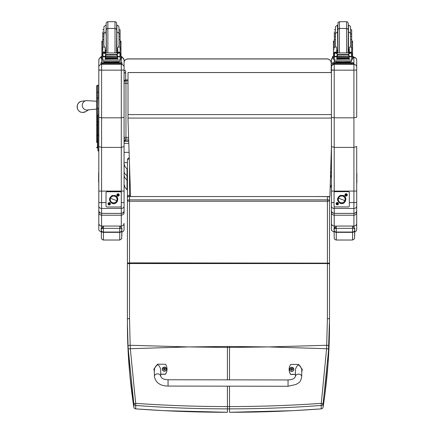 <?xml version="1.0" encoding="UTF-8"?>
<svg xmlns="http://www.w3.org/2000/svg" width="434" height="434" viewBox="0 0 434 434"><rect width="100%" height="100%" fill="white"/><g stroke="black" fill="none" stroke-linecap="round" stroke-linejoin="round"><path stroke-width="0.65" d="M189.273 346.929L227.416 346.462L227.416 347.433L188.264 346.929L130.336 348.714L135.679 403.365L133.824 403.691L128.236 348.985A82.335 11.398 -93.7 0 1 128.063 345.621L127.417 323.965C127.406 351.29 129.538 379.001 133.824 407.103A2.105 0.347 171.3 0 0 133.824 407.108A2.105 0.347 171.3 0 0 133.824 407.114A2.105 2.105 0 0 0 135.744 408.888L135.717 408.871C166.119 411.144 196.689 412.284 227.416 412.284L227.416 408.871C196.667 408.871 166.103 407.732 135.717 405.459L135.679 403.365C166.059 405.481 196.64 406.549 227.416 406.582L227.416 408.871L229.521 408.871C260.27 408.871 290.84 407.732 321.225 405.459L321.263 403.365L323.118 403.691L328.706 348.985A82.335 11.403 -86.3 0 0 328.874 345.621L329.52 319.05L329.52 197.372A2.105 2.105 0 0 0 329.346 196.542M135.771 408.877L163.83 410.662L227.416 412.284M127.422 203.584A2.105 1.009 180 0 0 127.422 203.606A2.105 0.857 -0 0 1 127.422 203.589L127.417 159.94A2.105 1.009 -0 0 1 129.316 158.936M140.052 196.542L129.527 196.607A2.105 0.759 180 0 0 127.422 197.372L127.422 203.606M127.422 263.796L129.527 263.557L129.527 318.578L127.422 318.816L127.422 200.611A2.105 0.759 -0 0 1 129.527 199.846L129.527 201.219A2.105 0.613 180 0 1 127.422 200.611L127.422 205.716M128.063 345.621L130.167 345.28L130.336 348.714L128.236 348.985M267.669 346.929L229.521 346.462L229.521 347.433L268.679 346.929L326.607 348.714L321.263 403.365C290.883 405.481 260.302 406.549 229.521 406.582L227.416 406.582L227.416 386.168M329.514 324.193L329.514 323.965C329.531 351.29 327.399 379.001 323.118 407.103A2.105 2.089 180 0 1 321.22 408.871C290.818 411.144 260.254 412.284 229.521 412.284L292.836 410.678L321.193 408.888L321.225 405.459A2.105 2.089 0 0 0 323.118 403.691L323.118 407.103A2.105 0.347 8.7 0 1 323.113 407.108A2.105 0.347 8.7 0 1 323.113 407.114L324.789 395.363L328.055 363.584L329.52 318.816L327.415 318.578L326.607 348.714L328.706 348.985M321.165 408.877L321.193 408.888A2.105 2.105 0 0 0 323.113 407.108M316.885 196.542L327.415 196.607A2.105 0.759 -0 0 1 329.52 197.372L329.52 200.611A2.105 0.759 180 0 0 327.415 199.846L327.415 201.219A2.105 0.613 0 0 0 329.52 200.611L329.52 263.134L129.527 262.874L129.527 263.557L327.415 263.557L327.415 318.578M128.654 139.173L125.952 139.146A2.105 2.083 0 0 1 124.075 138.007A2.105 2.105 0 0 0 125.952 139.173L125.952 83.279A2.105 0.32 180 0 1 124.075 83.106M124.075 137.209A2.105 0.32 0 0 0 125.952 137.383L128.594 137.383M124.075 82.021A2.105 2.083 0 0 1 125.952 80.881L125.952 79.927A2.105 2.083 180 0 0 124.075 81.066M128.014 83.279L125.952 83.279L125.952 80.881L128.014 80.881M128.014 79.927L125.952 79.899A2.105 2.105 0 0 0 124.075 81.055M127.65 180.766L127.016 180.148L127.01 189.37L127.016 168.761M127.65 176.35L127.016 175.835L127.016 180.148M127.417 169.857L127.016 169.146L127.016 175.835M129.278 157.851A2.105 2.105 0 0 0 127.417 159.94L127.417 168.924L127.016 168.663L127.016 169.146M331.234 152.345L331.43 162.614L330.827 165.777M127.016 168.837C125.063 167.258 124.081 165.18 124.07 162.614L127.417 162.614M128.708 140.849L124.422 140.849L124.536 140.551M331.424 178.965L331.43 171.202L330.583 173.779M331.435 184.054L331.43 174.577L330.458 177.88M124.07 171.202C124.14 173.068 125.122 174.517 127.016 175.558M124.075 142.954L124.422 140.849M124.07 174.587C124.14 176.822 125.122 178.564 127.016 179.817M128.724 141.267L124.422 141.267M331.424 146.231L331.424 152.345M124.075 152.345L129.093 152.345M331.435 72.527L128.014 72.527L128.014 120.077L130.58 196.542L329.894 196.542L331.435 145.786M331.435 72.559L128.014 72.559M97.536 141.685L96.695 142.526L96.695 86.04L96.695 140.556M96.717 147.424L96.695 147.24A0.759 0.759 -0 0 0 97.449 147.999L96.695 147.24A0.759 0.759 -0 0 0 97.449 147.994L97.883 147.999L97.449 147.994L97.449 124.987L97.883 124.987M98.589 114.527L98.589 108.202L96.695 108.207L96.695 140.529A0.759 0.401 0 0 0 97.449 140.931L97.883 140.931M97.449 85.281A0.759 0.759 -0 0 0 96.695 86.04L97.449 85.281L98.589 85.281L98.589 92.312L97.449 92.312L97.449 85.281L98.589 85.281M96.695 98.431A0.759 0.401 -0 0 1 97.449 98.03L98.589 98.03L98.589 92.312M98.589 98.03L98.811 108.196M96.576 101.225L86.35 100.617A4.736 4.731 70.5 0 0 82.748 107.399A4.736 4.731 70.5 0 0 88.455 109.813M124.064 61.85A4.21 4.21 -0.2 0 1 128.057 58.975L128.057 58.894A4.21 4.21 0 0 0 124.064 61.764A4.21 4.21 -0.2 0 1 128.057 58.894L326.997 58.888A4.21 4.21 -0.2 0 1 331.207 63.087L331.207 63.087A4.21 4.21 0 0 0 326.997 58.888L326.997 58.975A4.21 4.21 -0.2 0 1 331.207 63.185L331.207 72.527M128.057 58.975L326.997 58.975M124.07 73.411L124.856 72.668L125.648 73.411L125.648 79.921L125.643 71.051M121.862 230.047L121.862 229.255C122.274 228.398 121.574 227.535 119.757 226.662L119.757 228.349C121.574 228.696 122.274 229 121.862 229.255L121.862 230.047A2.105 1.996 180 0 1 119.757 232.044L119.757 232.342A2.105 2.067 0 0 0 121.862 230.27L121.683 238.754L119.751 240.024L103.433 240.024L103.438 232.044A2.105 1.996 180 0 1 101.334 230.047L101.334 229.255C100.921 229 101.621 228.696 103.438 228.349L119.757 228.349L119.757 232.044L103.438 232.044L103.438 226.651C101.621 227.535 100.921 228.398 101.334 229.255L101.334 230.047M121.856 236.058L121.862 230.275L121.856 236.058M103.438 227.476L103.438 228.474M354.692 230.047L354.692 229.255C355.11 228.398 354.404 227.535 352.587 226.662L352.587 228.349C354.404 228.696 355.11 229 354.692 229.255L354.692 230.047A2.105 1.996 180 0 1 352.587 232.044L352.587 232.342A2.105 2.067 0 0 0 354.692 230.27L354.518 238.754L352.582 240.024L336.269 240.024L336.274 232.044A2.105 1.996 180 0 1 334.169 230.047L334.169 229.255C333.751 229 334.457 228.696 336.274 228.349L352.587 228.349L352.587 232.044L336.274 232.044L336.274 226.651C334.457 227.535 333.751 228.398 334.169 229.255L334.169 230.047M336.274 227.476L336.274 226.662C334.109 228.642 333.41 229.505 334.169 229.25L334.164 234.344M354.692 236.058L354.692 230.275L354.692 236.058M336.269 232.266L336.274 228.474M99.825 212.752L98.811 212.66C98.784 214.033 99.706 214.884 101.589 215.221L101.589 212.779M124.07 229.45L124.07 223.32C123.902 224.986 122.974 225.902 121.292 226.065L101.589 226.065L101.589 215.221L121.298 215.221C123.18 214.884 124.102 214.033 124.075 212.66L123.061 212.752M124.075 212.66L124.075 210.604C124.341 211.803 123.413 212.736 121.298 213.398L101.589 213.387C99.717 213.029 98.789 212.085 98.811 210.555L98.811 208.065M98.811 208.049L98.811 223.32C98.979 224.986 99.901 225.902 101.589 226.065L101.589 227.969M98.811 185.833A2.778 2.778 0.1 0 0 98.8 186.094L98.811 182.54A1.009 1.009 -179.9 0 1 98.632 181.998L98.632 181.792A1.009 1.009 0.1 0 0 98.806 182.356A1.009 1.009 -179.9 0 1 98.632 181.792L98.632 181.591A1.009 1.009 0.1 0 0 98.806 182.15A1.009 1.009 0.1 0 0 98.811 182.166M98.811 223.32L98.8 186.094M98.811 182.573A1.009 1.009 -179.9 0 1 98.806 182.562L98.811 183.766M98.811 183.799L98.806 172.428A1.009 1.009 0.1 0 0 98.811 173.546M124.075 210.566L124.075 206.28C123.912 207.593 122.985 208.315 121.298 208.45L101.594 208.45L101.594 202.629L98.811 202.559L98.811 206.28C98.974 207.593 99.901 208.315 101.594 208.45L101.578 221.828M121.292 227.432L121.298 213.398C123.169 213.029 124.097 212.085 124.075 210.555L124.075 210.604M124.075 210.555L124.075 191.074L101.594 191.117L101.594 70.156L98.811 70.086L98.811 117.283L101.594 117.815L121.298 117.815L124.075 117.283L124.075 69.983L121.298 70.156L121.298 147.408L101.594 147.408L98.811 146.524L98.811 202.559M98.811 168.197L98.811 182.226M98.811 184.19L98.811 182.209M98.811 184.222L98.811 184.499A2.778 0.515 -0 0 1 98.811 184.499L98.811 206.28M106.015 202.629L101.594 202.629L101.594 191.117L98.811 191.074M98.811 69.907L101.594 70.156L101.594 64.422A2.778 2.778 179.9 0 0 98.811 67.199L98.811 70.086M98.811 151.461L98.8 172.439L98.8 151.444M101.594 70.156L121.298 70.156L121.298 64.422A2.778 2.778 -0.1 0 1 124.075 67.194L124.059 60.06A2.778 2.778 -0.1 0 1 124.059 60.06L124.075 67.194A2.778 2.778 -0.1 0 1 124.075 67.199L124.075 146.524L121.298 147.408L121.298 213.387L101.589 213.398C97.791 212.405 99.017 209.421 98.811 210.555L98.811 210.62M119.014 34.015L120.099 34.015L120.109 39.57L119.014 39.57M102.782 45.391L102.739 43.612M102.777 39.57L102.766 34.015L103.862 34.015L103.862 29.691L103.872 39.57L102.777 39.57L102.782 52.205L103.835 53.225M102.739 41.078L101.882 41.078L101.892 53.051M117.75 50.903L116.708 50.919M106.178 50.924L105.136 50.903M120.153 41.078L120.977 41.078L120.977 47.87M117.75 50.87L116.708 50.892M106.178 50.892L105.136 50.87M101.882 41.078L101.882 42.369M105.136 56.615L102.782 56.995L102.782 56.382L102.777 59.295L101.892 59.295L101.892 47.876L102.777 47.876L102.766 43.612M120.099 34.015L120.093 29.691L119.003 29.691L119.003 33.781L118.965 26.854L118.167 25.579L116.898 25.15L116.909 50.263L117.75 50.089L117.75 47.659L117.75 52.834L117.75 51.261L116.713 52.834M102.722 31.807L102.766 34.015M120.994 56.545L121.954 56.588L121.959 57.266L121.959 58.113L120.994 58.156M121.959 58.113L121.959 57.266L120.994 57.315M101.892 57.315L100.905 57.266L100.905 56.588L101.892 56.545M101.892 58.156L100.905 58.113L100.905 57.266M100.905 57.429L100.905 56.588L100.905 57.429M107.854 31.611L107.854 21.7L115.01 21.7L115.01 28.454L107.865 28.454L106.878 28.78L106.259 29.631L106.178 31.91L106.167 24.857L105.967 34.568M120.093 31.807L120.109 36.857M105.136 51.331L106.173 52.834M101.892 56.87L101.892 47.876M102.777 59.789L102.777 61.541L120.109 61.541L120.109 56.995L119.6 56.431M117.75 59.122L117.549 56.615M105.337 56.615L105.337 59.122L105.136 56.8M102.782 56.995L102.777 60.093L120.109 60.093M117.505 58.21L117.505 57.825L105.381 57.825L105.381 58.21L117.505 58.031M117.505 58.964L117.505 58.623L105.381 58.623L117.505 58.606L117.505 58.243L105.381 58.243L105.381 58.964L117.505 58.791M120.109 39.57L120.109 52.205L119.057 53.225M119.746 56.366L118.943 56.615L117.332 55.932L116.583 54.999L117.332 53.588L119.496 52.932L103.449 52.905M103.146 56.366L118.943 56.615M116.583 54.999L106.308 54.999L105.56 55.932L103.943 56.615M102.603 52.926L105.56 53.588L106.308 54.999M102.766 45.082L102.777 52.905L102.782 52.205L105.136 52.205L105.136 47.659L104.431 47.029L102.782 47.029M120.109 47.87L120.994 47.87L120.994 59.295L120.109 59.295M105.337 59.122L105.337 57.738M102.603 56.236L102.929 56.284L102.929 53.1L102.603 53.089L102.603 56.236M119.963 56.284L120.289 56.236L120.289 53.089L119.496 52.932L120.289 52.905L119.963 53.1L119.963 56.284M117.804 62.263L117.804 62.897L111.446 62.99L105.088 62.897L105.088 62.263M111.446 62.99L111.446 62.36L104.1 62.17L104.1 61.655M118.786 61.655L118.786 62.17L111.446 62.36M117.505 56.615L105.381 56.615M105.381 58.243L105.381 58.964M105.381 57.825L105.381 58.21M102.603 53.225L102.603 52.905M102.603 56.366L102.603 56.04M105.136 52.205L105.136 52.834M102.891 56.8L103.287 56.431M117.804 62.708L121.97 62.762L121.97 63.445L100.916 63.445L100.916 62.762L100.916 63.608L100.916 62.762L105.088 62.708M117.804 62.746L120.256 62.773L117.804 62.827M105.088 62.827L102.625 62.8L105.088 62.746M117.364 63.44L120.261 63.413L117.364 63.44M102.63 63.44L105.522 63.413L102.63 63.44M121.97 64.286L121.97 63.445L121.97 64.286L119.865 64.34L100.916 64.286L100.916 63.445M106.184 31.91L106.184 50.561L106.184 31.91M120.109 47.029L118.46 47.029L117.75 47.659M118.46 47.029L119.014 45.027L119.014 35.469L119.014 36.445L120.109 36.445M102.777 36.445L103.872 36.445L103.872 45.027L104.431 47.029M120.109 38.561L120.109 43.612M350.585 34.015L351.665 34.015L351.681 39.57L350.585 39.57M334.348 45.391L334.305 43.612M334.348 36.445L335.444 36.445L335.444 39.57L334.348 39.57L334.337 34.015L335.433 34.015L335.428 29.691L335.433 36.445M334.305 41.078L333.453 41.078L333.464 53.051M349.321 50.903L348.28 50.919M337.75 50.924L336.708 50.903M351.719 41.078L352.549 41.078L352.549 47.87M349.321 50.87L348.28 50.892M337.75 50.892L336.708 50.87M333.453 41.078L333.453 42.369M336.708 56.615L334.348 56.995L334.348 56.382L334.348 59.295L333.464 59.295L333.464 47.87L334.348 47.87L334.337 43.612M351.665 34.015L351.665 29.691L350.569 29.691L350.569 33.781L350.531 26.854L349.739 25.579L348.464 25.15L348.48 50.263L349.321 50.089L349.321 47.659L349.321 52.834L349.321 51.261L348.285 52.834M334.294 31.807L334.337 34.015M352.565 56.545L353.526 56.588L353.526 58.113L352.565 58.156M353.526 58.113L353.526 57.266L352.565 57.315M333.464 57.315L332.477 57.266L332.477 56.588L333.464 56.539M333.464 58.156L332.477 58.113L332.477 57.266M332.477 57.429L332.477 56.588L332.477 57.429M339.421 31.611L339.421 21.7L337.972 22.525L337.739 31.91L337.538 25.15L337.538 34.568M351.665 31.807L351.681 36.857M336.708 51.331L337.744 52.834M333.464 56.87L333.464 47.87M334.348 59.789L334.348 61.536L351.676 61.536L351.681 56.995L351.171 56.431M349.321 59.122L349.12 56.615M336.909 56.615L336.909 59.122L336.708 56.8M334.348 56.995L334.348 60.093L351.681 60.093M349.077 58.21L349.077 57.825L336.952 57.825L336.952 58.21L349.077 58.031M349.077 58.964L349.077 58.623L336.952 58.623L349.077 58.606L349.077 58.243L336.952 58.243L336.952 58.964L349.077 58.791M351.681 39.57L351.681 52.205L350.629 53.225M351.312 56.366L350.515 56.615L348.903 55.932L348.155 54.999L348.903 53.588L351.068 52.932L335.021 52.905M334.717 56.366L350.515 56.615M348.155 54.999L337.874 54.999L337.126 55.932L335.515 56.615M334.175 52.926L337.126 53.588L337.874 54.999M334.337 45.082L334.348 39.57M351.681 47.87L352.565 47.87L352.56 59.295L351.681 59.295M336.909 59.122L336.909 57.738M334.175 56.236L334.495 56.279L334.495 53.1L334.175 53.089L334.175 56.236M351.057 52.926L351.855 52.905L351.535 53.1L351.535 56.279L351.855 56.236L351.855 53.089L351.068 52.932M349.37 62.263L349.37 62.897L343.012 62.99L336.654 62.897L336.654 62.263M343.012 62.99L343.012 62.36L335.672 62.17L335.672 61.655M350.357 61.655L350.357 62.17L343.012 62.36M349.077 56.615L336.952 56.615M336.952 58.243L336.952 58.964M336.952 57.825L336.952 58.21M334.175 53.225L334.175 52.905M334.175 56.366L334.175 56.04M336.708 52.834L336.708 47.659L335.997 47.029L334.348 47.029M336.708 52.205L334.348 52.205L335.401 53.225M334.457 56.8L334.858 56.431M349.37 62.708L353.536 62.762L353.542 63.445L332.487 63.445L332.487 62.762L332.487 63.608L332.487 62.762L336.654 62.708M349.37 62.746L351.828 62.773L349.37 62.827M336.654 62.827L334.196 62.8L336.654 62.746M348.936 63.44L351.828 63.413L348.936 63.44M334.196 63.44L337.093 63.413L334.196 63.44M353.542 64.286L353.542 63.445L353.542 64.286L351.437 64.34L332.487 64.286L332.487 63.445M346.592 52.834L346.592 28.454L339.437 28.454L338.444 28.774L337.831 29.631L337.95 52.834M351.681 47.029L350.026 47.029L349.321 47.659M350.026 47.029L350.585 45.027L350.585 35.469L350.585 36.445L351.681 36.445M337.549 31.91L337.75 50.263L337.75 31.91L335.58 33.266L335.449 33.863L335.444 45.027L335.997 47.029M351.681 38.561L351.681 43.612M356.699 210.566L356.699 206.28C356.536 207.593 355.609 208.315 353.916 208.45L334.213 208.45L334.213 206.4M332.444 212.752L331.435 212.66C331.402 214.033 332.33 214.884 334.213 215.221L353.916 215.221C355.799 214.884 356.726 214.033 356.694 212.66L356.699 191.074L334.213 191.117L334.213 70.156L331.435 70.086L331.435 117.283L334.213 117.815L353.922 117.815L356.699 117.283L356.699 69.977L353.922 70.156L353.922 147.408L334.213 147.408L331.435 146.524L331.435 206.28C331.598 207.593 332.525 208.315 334.213 208.45L334.213 213.387C332.341 213.029 331.413 212.085 331.435 210.555L331.43 171.267M331.435 69.907L334.213 70.156L334.213 64.422A2.778 2.778 179.9 0 0 331.435 67.199L331.435 70.086M331.435 168.197L331.435 182.226M331.435 184.19L331.435 182.209M331.435 184.222L331.435 184.499A2.778 0.515 -0 0 1 331.435 184.499L331.435 208.065M331.435 207.767L331.435 183.766M331.435 209.991L331.435 207.832M334.213 192.159L334.213 191.117L331.435 191.074M356.699 210.555C356.721 212.085 355.793 213.029 353.916 213.387L334.213 213.387L334.202 221.828M349.332 202.629L356.699 202.559L356.699 146.524L353.922 147.408L353.916 226.065L334.213 226.065L334.213 212.779M334.213 70.156L353.922 70.156L353.922 64.422A2.778 2.778 -0.1 0 1 356.699 67.194L356.683 60.06A2.778 2.778 -0.1 0 1 356.683 60.06L356.699 67.194A2.778 2.778 -0.1 0 1 356.699 67.199L356.699 117.283M356.688 229.45L356.694 212.66L355.685 212.752M356.694 212.66L356.694 223.32C356.526 224.986 355.598 225.902 353.916 226.065L353.916 227.199M331.435 208.049L331.43 223.32C331.598 224.986 332.525 225.902 334.213 226.065L334.207 228.702M331.435 174.848L331.435 183.799M331.43 223.32L331.424 186.088A2.778 2.778 0.1 0 0 331.424 186.094M342.909 196.201L342.909 196.19A3.418 3.418 -0.1 0 1 345.117 199.39A3.418 3.418 -0.1 0 1 340.473 202.586A3.418 3.418 -0.1 0 1 338.281 199.401A3.418 3.418 -0.1 0 1 342.92 196.206L342.92 196.195A3.418 3.418 179.9 0 0 338.281 199.396A3.418 3.418 -0.1 0 1 341.694 195.967A3.418 3.418 -0.1 0 1 345.117 199.385A3.418 3.418 179.9 0 0 342.92 196.195L342.909 196.201M342.969 196.07A3.553 3.553 -0.1 0 1 345.019 200.654A3.553 3.553 -0.1 0 1 340.424 202.705L340.191 203.302L340.424 202.705A3.553 3.553 -0.1 0 1 338.379 198.116A3.553 3.553 -0.1 0 1 342.969 196.07A3.553 3.553 179.9 0 0 338.189 199.944A3.553 3.553 179.9 0 0 343.934 202.146A3.553 3.553 179.9 0 0 342.969 196.07L343.207 195.436L342.969 196.07M342.969 196.032L343.207 195.436C348.372 197.139 345.171 205.488 340.191 203.302C336.643 200.66 336.654 198.034 340.229 195.425L343.207 195.436M344.889 200.617L338.504 198.175A3.418 3.418 179.9 0 0 340.473 202.586A3.418 3.418 179.9 0 0 344.889 200.617A3.418 3.418 179.9 0 0 342.92 196.206A3.418 3.418 179.9 0 0 338.504 198.175L344.889 200.617M114.918 196.152A3.553 3.553 -0.1 0 1 116.963 200.741A3.553 3.553 -0.1 0 1 112.373 202.786L112.14 203.383L112.373 202.786A3.553 3.553 -0.1 0 1 110.328 198.197A3.553 3.553 -0.1 0 1 114.918 196.152A3.553 3.553 179.9 0 0 110.138 200.031A3.553 3.553 179.9 0 0 115.883 202.228A3.553 3.553 179.9 0 0 114.918 196.152L115.151 195.522L114.918 196.152M114.918 196.119L115.151 195.522C120.321 197.22 117.12 205.57 112.14 203.383C108.587 200.741 108.603 198.116 112.178 195.512L115.151 195.522M114.869 196.287A3.418 3.418 -0.1 0 1 117.066 199.472A3.418 3.418 -0.1 0 1 112.422 202.673A3.418 3.418 -0.1 0 1 110.231 199.488A3.418 3.418 -0.1 0 1 114.869 196.287L114.869 196.282A3.418 3.418 179.9 0 0 110.231 199.483A3.418 3.418 -0.1 0 1 113.637 196.054A3.418 3.418 -0.1 0 1 117.066 199.466L117.066 199.466A3.418 3.418 179.9 0 0 114.869 196.282M116.838 200.703L110.453 198.257A3.418 3.418 179.9 0 0 112.422 202.673A3.418 3.418 179.9 0 0 116.838 200.703A3.418 3.418 179.9 0 0 114.869 196.287A3.418 3.418 179.9 0 0 110.453 198.257L116.838 200.703M347.287 194.882A1.183 1.183 -0.1 0 1 345.513 195.908A1.183 1.183 -0.1 0 1 345.513 193.857A1.183 1.183 -0.1 0 1 347.287 194.882M338.477 203.692A1.183 1.183 -0.1 0 1 336.703 204.718A1.183 1.183 -0.1 0 1 336.703 202.667A1.183 1.183 -0.1 0 1 338.477 203.692M349.332 192.696L349.332 192.707A1.052 1.052 179.9 0 0 348.274 191.644L348.274 191.66A1.052 1.052 -0.1 0 1 349.332 192.707L349.332 205.862A1.052 1.052 -0.1 0 1 348.274 206.915L335.119 206.915A1.052 1.052 -0.1 0 1 334.066 205.862L334.066 205.852A1.052 1.052 179.9 0 0 334.066 205.857L334.066 192.707A1.052 1.052 -0.1 0 1 335.119 191.66L335.119 191.644A1.052 1.052 179.9 0 0 334.066 192.696L334.066 192.707M348.274 191.644L335.119 191.644M348.274 191.66L335.119 191.66M119.236 194.969A1.183 1.183 -0.1 0 1 117.462 195.989A1.183 1.183 -0.1 0 1 117.462 193.944A1.183 1.183 -0.1 0 1 119.236 194.969M110.426 203.774A1.183 1.183 -0.1 0 1 108.646 204.799A1.183 1.183 -0.1 0 1 108.646 202.749A1.183 1.183 -0.1 0 1 110.426 203.774M121.276 192.794L121.276 192.783A1.052 1.052 179.9 0 0 120.223 191.73L120.223 191.741A1.052 1.052 -0.1 0 1 121.276 192.794L121.276 205.949A1.052 1.052 -0.1 0 1 120.223 207.002L107.068 207.002A1.052 1.052 -0.1 0 1 106.015 205.949L106.015 205.933A1.052 1.052 179.9 0 0 106.015 205.944L106.015 192.794A1.052 1.052 -0.1 0 1 107.068 191.741L107.068 191.73A1.052 1.052 179.9 0 0 106.015 192.783L106.015 192.794M120.223 191.73L107.068 191.73M120.223 191.741L107.068 191.741M98.811 181.96A1.009 1.009 -179.9 0 1 98.632 181.385A1.009 1.009 0.1 0 0 98.806 181.949M98.806 181.743A1.009 1.009 -179.9 0 1 98.632 181.179A1.009 1.009 0.1 0 0 98.811 181.754M98.811 181.135A1.009 1.009 -179.9 0 1 98.632 180.566A1.009 1.009 0.1 0 0 98.806 181.13M98.806 182.15A1.009 1.009 -179.9 0 1 98.632 181.591L98.632 180.973A1.009 1.009 0.1 0 0 98.806 181.537A1.009 1.009 -179.9 0 1 98.632 180.973L98.632 180.772A1.009 1.009 0.1 0 0 98.806 181.331A1.009 1.009 -179.9 0 1 98.632 180.772L98.632 180.36A1.009 1.009 0.1 0 0 98.811 180.935A1.009 1.009 -179.9 0 1 98.632 180.36L98.632 180.153A1.009 1.009 0.1 0 0 98.806 180.718A1.009 1.009 -179.9 0 1 98.632 180.153L98.632 179.947A1.009 1.009 0.1 0 0 98.811 180.522A1.009 1.009 -179.9 0 1 98.632 179.947L98.632 179.747A1.009 1.009 0.1 0 0 98.806 180.305A1.009 1.009 -179.9 0 1 98.632 179.747L98.637 179.54A1.009 1.009 0.1 0 0 98.811 180.11A1.009 1.009 -179.9 0 1 98.637 179.54L98.637 179.334A1.009 1.009 0.1 0 0 98.806 179.898A1.009 1.009 -179.9 0 1 98.637 179.334L98.637 179.128A1.009 1.009 0.1 0 0 98.811 179.703A1.009 1.009 -179.9 0 1 98.637 179.128L98.637 178.927A1.009 1.009 0.1 0 0 98.806 179.486A1.009 1.009 -179.9 0 1 98.637 178.927L98.637 178.721A1.009 1.009 0.1 0 0 98.811 179.291A1.009 1.009 -179.9 0 1 98.637 178.721L98.637 178.515A1.009 1.009 0.1 0 0 98.806 179.079A1.009 1.009 -179.9 0 1 98.637 178.515L98.637 178.309A1.009 1.009 0.1 0 0 98.811 178.879M98.811 178.672A1.009 1.009 -179.9 0 1 98.637 178.108A1.009 1.009 0.1 0 0 98.806 178.667M98.806 178.461A1.009 1.009 -179.9 0 1 98.637 177.902A1.009 1.009 0.1 0 0 98.811 178.472M98.811 177.853A1.009 1.009 -179.9 0 1 98.637 177.284A1.009 1.009 0.1 0 0 98.806 177.848M98.806 178.873A1.009 1.009 -179.9 0 1 98.637 178.309L98.637 177.696A1.009 1.009 0.1 0 0 98.806 178.26A1.009 1.009 -179.9 0 1 98.637 177.696L98.637 177.49A1.009 1.009 0.1 0 0 98.806 178.054A1.009 1.009 -179.9 0 1 98.637 177.49L98.637 177.083A1.009 1.009 0.1 0 0 98.811 177.647A1.009 1.009 -179.9 0 1 98.637 177.083L98.637 176.877A1.009 1.009 0.1 0 0 98.811 177.441L98.811 177.441A1.009 1.009 -179.9 0 1 98.637 176.877L98.637 176.671A1.009 1.009 0.1 0 0 98.811 177.235A1.009 1.009 0.1 0 0 98.811 177.24A1.009 1.009 -179.9 0 1 98.637 176.671L98.637 176.464A1.009 1.009 0.1 0 0 98.811 177.029A1.009 1.009 -179.9 0 1 98.637 176.464L98.637 176.264A1.009 1.009 0.1 0 0 98.811 176.822A1.009 1.009 0.1 0 0 98.811 176.828A1.009 1.009 -179.9 0 1 98.637 176.264L98.637 176.058A1.009 1.009 0.1 0 0 98.811 176.622L98.811 176.622A1.009 1.009 -179.9 0 1 98.637 176.058L98.637 175.851A1.009 1.009 0.1 0 0 98.811 176.416L98.811 176.416A1.009 1.009 -179.9 0 1 98.637 175.851L98.637 175.645A1.009 1.009 0.1 0 0 98.811 176.209L98.811 176.209A1.009 1.009 -179.9 0 1 98.637 175.645L98.637 175.439A1.009 1.009 0.1 0 0 98.811 176.003A1.009 1.009 0.1 0 0 98.811 176.009A1.009 1.009 -179.9 0 1 98.637 175.439L98.637 175.238A1.009 1.009 0.1 0 0 98.811 175.797A1.009 1.009 -179.9 0 1 98.811 175.797A1.009 1.009 -179.9 0 1 98.637 175.238L98.637 175.032A1.009 1.009 0.1 0 0 98.811 175.596L98.811 175.596A1.009 1.009 -179.9 0 1 98.637 175.032L98.637 174.826A1.009 1.009 0.1 0 0 98.811 175.39L98.811 175.39A1.009 1.009 -179.9 0 1 98.637 174.826L98.637 174.62A1.009 1.009 0.1 0 0 98.811 175.184L98.811 175.184A1.009 1.009 -179.9 0 1 98.637 174.62L98.637 174.419A1.009 1.009 0.1 0 0 98.811 174.978L98.811 174.978A1.009 1.009 -179.9 0 1 98.637 174.419L98.643 174.213A1.009 1.009 0.1 0 0 98.811 174.777A1.009 1.009 -179.9 0 1 98.643 174.213L98.643 174.007A1.009 1.009 0.1 0 0 98.811 174.571A1.009 1.009 -179.9 0 1 98.643 174.007L98.643 173.801A1.009 1.009 0.1 0 0 98.811 174.365A1.009 1.009 -179.9 0 1 98.643 173.801L98.643 173.595A1.009 1.009 0.1 0 0 98.811 174.159A1.009 1.009 -179.9 0 1 98.643 173.595L98.643 173.394A1.009 1.009 0.1 0 0 98.811 173.953A1.009 1.009 -179.9 0 1 98.643 173.394L98.643 173.188A1.009 1.009 0.1 0 0 98.811 173.752A1.009 1.009 -179.9 0 1 98.643 173.188L98.643 172.982M356.699 174.804A1.009 1.009 0.1 0 0 356.862 174.256A1.009 1.009 -179.9 0 1 356.699 174.804M356.699 174.191A1.009 1.009 0.1 0 0 356.862 173.638L356.862 173.844A1.009 1.009 -179.9 0 1 356.699 174.397A1.009 1.009 0.1 0 0 356.862 173.844L356.862 174.05A1.009 1.009 -179.9 0 1 356.699 174.598A1.009 1.009 0.1 0 0 356.862 174.05L356.862 174.457A1.009 1.009 -179.9 0 1 356.699 175.011A1.009 1.009 0.1 0 0 356.862 174.457L356.862 174.663A1.009 1.009 -179.9 0 1 356.699 175.217A1.009 1.009 0.1 0 0 356.862 174.663L356.862 174.869A1.009 1.009 -179.9 0 1 356.699 175.417A1.009 1.009 0.1 0 0 356.862 174.869L356.862 175.076A1.009 1.009 -179.9 0 1 356.699 175.624A1.009 1.009 0.1 0 0 356.862 175.076L356.862 175.282A1.009 1.009 -179.9 0 1 356.699 175.83A1.009 1.009 0.1 0 0 356.862 175.282L356.862 175.482A1.009 1.009 -179.9 0 1 356.699 176.03A1.009 1.009 0.1 0 0 356.862 175.482L356.862 175.689A1.009 1.009 -179.9 0 1 356.699 176.237A1.009 1.009 0.1 0 0 356.862 175.689L356.862 175.895A1.009 1.009 -179.9 0 1 356.699 176.443A1.009 1.009 0.1 0 0 356.862 175.895L356.862 176.101A1.009 1.009 -179.9 0 1 356.699 176.649A1.009 1.009 0.1 0 0 356.862 176.101L356.862 176.302A1.009 1.009 -179.9 0 1 356.699 176.85A1.009 1.009 0.1 0 0 356.862 176.302L356.856 176.508A1.009 1.009 -179.9 0 1 356.699 177.056A1.009 1.009 0.1 0 0 356.856 176.508L356.856 176.714A1.009 1.009 -179.9 0 1 356.699 177.262A1.009 1.009 0.1 0 0 356.856 176.714L356.856 176.92A1.009 1.009 -179.9 0 1 356.699 177.463A1.009 1.009 0.1 0 0 356.856 176.92L356.856 177.126A1.009 1.009 -179.9 0 1 356.699 177.669A1.009 1.009 0.1 0 0 356.856 177.126L356.856 177.327A1.009 1.009 -179.9 0 1 356.699 177.875A1.009 1.009 0.1 0 0 356.856 177.327L356.856 177.533A1.009 1.009 -179.9 0 1 356.699 178.081A1.009 1.009 0.1 0 0 356.856 177.533L356.856 177.739A1.009 1.009 -179.9 0 1 356.699 178.282A1.009 1.009 0.1 0 0 356.856 177.739L356.856 177.945A1.009 1.009 -179.9 0 1 356.699 178.488A1.009 1.009 0.1 0 0 356.856 177.945L356.856 178.146A1.009 1.009 -179.9 0 1 356.699 178.694A1.009 1.009 0.1 0 0 356.856 178.146L356.856 178.352A1.009 1.009 -179.9 0 1 356.699 178.895A1.009 1.009 0.1 0 0 356.856 178.352L356.856 178.558A1.009 1.009 -179.9 0 1 356.699 179.101A1.009 1.009 0.1 0 0 356.856 178.558L356.856 178.765A1.009 1.009 -179.9 0 1 356.699 179.307A1.009 1.009 0.1 0 0 356.856 178.765L356.856 178.965A1.009 1.009 -179.9 0 1 356.699 179.513A1.009 1.009 0.1 0 0 356.856 178.965L356.856 179.171A1.009 1.009 -179.9 0 1 356.699 179.714A1.009 1.009 0.1 0 0 356.856 179.171L356.856 179.378A1.009 1.009 -179.9 0 1 356.699 179.92A1.009 1.009 0.1 0 0 356.856 179.378L356.856 179.584A1.009 1.009 -179.9 0 1 356.699 180.126A1.009 1.009 0.1 0 0 356.856 179.584L356.856 179.79A1.009 1.009 -179.9 0 1 356.699 180.327A1.009 1.009 0.1 0 0 356.856 179.79L356.856 179.991A1.009 1.009 -179.9 0 1 356.699 180.533A1.009 1.009 0.1 0 0 356.856 179.991L356.856 180.197A1.009 1.009 -179.9 0 1 356.699 180.739A1.009 1.009 0.1 0 0 356.856 180.197L356.856 180.403A1.009 1.009 -179.9 0 1 356.699 180.945A1.009 1.009 0.1 0 0 356.856 180.403L356.856 180.609A1.009 1.009 -179.9 0 1 356.699 181.146A1.009 1.009 0.1 0 0 356.856 180.609L356.856 180.81A1.009 1.009 -179.9 0 1 356.699 181.352A1.009 1.009 0.1 0 0 356.856 180.81L356.856 181.016A1.009 1.009 -179.9 0 1 356.699 181.558A1.009 1.009 0.1 0 0 356.856 181.016L356.856 181.222A1.009 1.009 -179.9 0 1 356.699 181.759A1.009 1.009 0.1 0 0 356.856 181.222L356.856 181.428A1.009 1.009 -179.9 0 1 356.699 181.965A1.009 1.009 0.1 0 0 356.856 181.428L356.856 181.634A1.009 1.009 -179.9 0 1 356.699 182.172A1.009 1.009 0.1 0 0 356.856 181.634L356.851 181.835A1.009 1.009 -179.9 0 1 356.699 182.378A1.009 1.009 0.1 0 0 356.851 181.835L356.851 182.041A1.009 1.009 -179.9 0 1 356.699 182.578A1.009 1.009 0.1 0 0 356.851 182.041L356.851 182.247A1.009 1.009 -179.9 0 1 356.699 182.785A1.009 1.009 0.1 0 0 356.851 182.247L356.851 182.454A1.009 1.009 -179.9 0 1 356.699 182.991A1.009 1.009 0.1 0 0 356.851 182.454L356.851 182.654A1.009 1.009 -179.9 0 1 356.699 183.191M356.862 173.638A1.009 1.009 0.1 0 0 356.699 173.085M288.046 386.265L168.05 386.076L168.061 379.761L168.05 386.076L168.061 379.761L288.057 379.951L288.046 386.265L296.183 384.437C298.559 382.316 300.203 383.754 301.744 376.593A3.157 2.474 -179.9 0 0 298.592 374.113A3.157 2.474 -179.9 0 0 295.429 376.582L295.44 369.394C297.556 363.697 299.661 363.703 301.755 369.405L301.744 376.593M295.435 374.352L290.699 374.347A8.68 8.626 180 0 1 290.715 364.424L298.608 364.441L302.281 369.394L301.755 371.971M289.125 369.394L289.125 369.513A8.68 8.626 0 0 0 290.699 374.466L295.435 374.471M301.755 372.09L302.281 369.394M154.39 371.732L153.869 369.177L157.558 364.213L165.457 364.229A8.68 8.626 180 0 1 165.441 374.146L160.699 374.135M160.699 376.37L160.71 369.182C158.616 363.475 156.511 363.475 154.395 369.166L154.379 376.359A3.157 2.474 0.1 0 1 157.542 373.891A3.157 2.474 0.1 0 1 160.699 376.37L161.822 377.992C162.891 378.443 162.316 379.213 168.061 379.761M160.699 374.26L165.441 374.265A8.68 8.626 0 0 0 167.025 369.301L167.025 369.177M153.869 369.177L154.39 371.857M293.829 369.367A2.072 2.056 180 0 1 291.756 371.444A2.072 2.056 180 0 1 289.684 369.361M291.756 371.303A1.996 1.98 180 0 1 290.031 368.325A1.996 1.98 180 0 1 293.487 368.33A1.996 1.98 180 0 1 291.756 371.303M291.832 370.034A1592.601 137.198 90.8 0 0 291.887 370.256L292.315 369.372L292.852 369.377A1.101 1.096 0 0 0 292.852 369.117L292.771 369.122A1592.601 320.514 0.2 0 1 292.478 369.242L291.838 368.602A0.727 0.722 180 0 0 291.681 368.602A1592.601 138.565 -90.3 0 0 291.632 368.238L291.203 369.079A2.691 0.542 179.8 0 0 290.666 369.112A1.101 1.096 0 0 0 290.666 369.372L291.203 369.372L291.626 370.256A1592.601 137.269 -90.7 0 0 291.681 370.034A0.727 0.722 180 0 0 291.832 370.034L292.315 369.399M291.203 369.372L291.681 370.034M292.852 369.117A2.691 0.542 -179.8 0 0 292.315 369.079L291.887 368.238A1592.601 138.495 90.4 0 0 291.838 368.602M291.827 369.876L292.315 369.372M290.666 369.112L290.742 369.117A1592.601 320.514 -0.2 0 0 291.035 369.236A0.727 0.722 180 0 0 291.035 369.372M291.681 368.602L291.035 369.236M291.203 369.399L291.686 369.876M164.394 371.244A2.072 2.056 180 0 1 162.321 369.16L162.321 369.139A2.072 2.056 0 0 0 164.394 371.195A2.072 2.056 0 0 0 166.466 369.139A2.072 2.056 0 0 0 164.394 367.083A2.072 2.056 0 0 0 162.321 369.139C163.645 366.475 165.028 366.475 166.466 369.139L166.466 369.188A2.072 2.056 180 0 1 164.394 371.244M164.394 371.097A1.996 1.98 180 0 1 162.669 368.124A1.996 1.98 180 0 1 166.124 368.124A1.996 1.98 180 0 1 164.394 371.097M164.47 369.828A1592.601 137.198 90.8 0 0 164.524 370.05L164.953 369.171L165.49 369.171A1.101 1.096 0 0 0 165.49 368.911L165.408 368.916A1592.601 320.514 0.2 0 1 165.115 369.036L164.47 368.401A0.727 0.722 180 0 0 164.318 368.401A1592.601 138.565 -90.3 0 0 164.264 368.037L163.84 368.873A2.691 0.542 179.8 0 0 163.303 368.911A1.101 1.096 0 0 0 163.303 369.171L163.84 369.171L164.264 370.05A1592.601 137.269 -90.7 0 0 164.318 369.828A0.727 0.722 180 0 0 164.47 369.828L164.947 369.193M163.84 369.171L164.318 369.828M165.49 368.911A2.691 0.542 -179.8 0 0 164.953 368.873L164.524 368.037A1592.601 138.495 90.4 0 0 164.47 368.401M164.464 369.676L164.953 369.171M163.303 368.911L163.379 368.916A1592.601 320.514 -0.2 0 0 163.672 369.036A0.727 0.722 180 0 0 163.672 369.171M164.318 368.401L163.672 369.036M163.84 369.193L164.323 369.676M118.005 194.6L117.912 194.248L117.712 194.877L117.321 194.866L117.695 194.92M118.189 195.653L118.102 195.295L118.189 195.653A0.694 0.694 -0.1 0 1 117.95 195.658L117.717 195.083M117.961 195.311L117.95 195.658M118.732 194.833L118.395 194.904L118.732 194.833A0.694 0.694 -0.1 0 1 118.737 195.072L118.162 195.305M118.395 195.061L118.737 195.072M118.39 194.861L118.157 194.242L118.086 194.595M117.023 194.974L117.023 194.969A1.025 1.025 -0.1 0 1 118.026 193.944A1.025 1.025 -0.1 0 1 119.079 194.969A1.025 1.025 -0.1 0 1 118.053 196A1.025 1.025 -0.1 0 1 117.023 194.974L117.023 194.969A1.025 1.025 -0.1 0 1 118.026 193.938A1.025 1.025 -0.1 0 1 119.079 194.969L119.079 194.964M345.426 195.023L345.762 194.915L345.426 195.023A0.694 0.694 -0.1 0 1 345.415 194.785L346.055 194.524L345.963 194.161L345.996 194.551M345.746 194.839L345.415 194.785M346.24 195.566L346.153 195.208L346.24 195.566A0.694 0.694 -0.1 0 1 346.001 195.571L345.768 194.996M346.012 195.229L346.001 195.571M346.213 195.224L346.837 194.991L346.457 194.899M346.196 194.546L346.207 194.155L346.44 194.774M345.079 194.888L345.079 194.882A1.025 1.025 -0.1 0 1 346.077 193.857A1.025 1.025 -0.1 0 1 347.129 194.882L347.129 194.882A1.025 1.025 -0.1 0 1 346.104 195.913A1.025 1.025 -0.1 0 1 345.079 194.882A1.025 1.025 -0.1 0 1 346.077 193.857A1.025 1.025 -0.1 0 1 347.129 194.882L347.129 194.882M108.885 203.812L108.516 203.92L108.885 203.812A0.358 0.358 -0.1 0 1 108.885 203.73L108.511 203.676L109.194 203.421M109.292 204.116L109.287 204.105A0.358 0.358 -0.1 0 1 109.211 204.116L109.135 204.512L108.907 203.888M109.596 203.714L109.58 203.714A0.358 0.358 -0.1 0 1 109.596 203.79L109.97 203.882L109.352 204.116M109.189 203.41L109.097 203.058L109.129 203.443M109.335 203.438L109.346 203.052L109.58 203.671M108.212 203.779L108.212 203.779A1.025 1.025 -0.1 0 1 109.216 202.754A1.025 1.025 -0.1 0 1 110.269 203.774L110.269 203.779A1.025 1.025 -0.1 0 1 109.243 204.805A1.025 1.025 -0.1 0 1 108.212 203.779L108.212 203.779A1.025 1.025 -0.1 0 1 109.216 202.749A1.025 1.025 -0.1 0 1 110.269 203.779M336.941 203.725L336.952 203.725A0.358 0.358 -0.1 0 1 336.936 203.644L336.562 203.589L337.245 203.334L337.147 202.971L337.18 203.356M337.343 204.029L337.435 204.419L337.343 204.029A0.358 0.358 -0.1 0 1 337.261 204.034L337.185 204.425L336.958 203.806M337.647 203.627L338.015 203.551L337.647 203.627A0.358 0.358 -0.1 0 1 337.647 203.709L338.021 203.801L337.402 204.029M337.386 203.351L337.397 202.966L337.63 203.584M336.263 203.698L336.263 203.692A1.025 1.025 -0.1 0 1 337.267 202.662A1.025 1.025 -0.1 0 1 338.319 203.692A1.025 1.025 -0.1 0 1 337.294 204.723A1.025 1.025 -0.1 0 1 336.263 203.698A1.025 1.025 -0.1 0 1 337.267 202.667A1.025 1.025 -0.1 0 1 338.319 203.692L338.319 203.687M97.883 143.345A0.841 0.781 180 0 1 97.883 143.328L97.883 137.486A0.841 0.781 180 0 1 97.883 137.486L97.883 136.021A0.841 0.32 -0 0 1 97.883 136.021L97.883 126.902A0.841 0.808 0 0 0 97.883 126.902L97.883 130.77A0.841 0.32 180 0 0 97.883 130.77L97.883 134.29A0.841 0.781 180 0 1 97.883 134.29L97.883 136.824A0.841 0.32 180 0 0 97.883 136.824L97.883 142.081A0.841 0.32 180 0 0 97.883 142.081A0.841 0.781 0 0 0 97.883 142.092L97.883 143.328A0.841 0.841 0 0 0 97.883 143.35M97.883 136.911A0.841 0.32 180 0 0 97.883 136.916L97.883 139.591A0.841 0.32 -0 0 1 97.883 139.585L97.883 139.591A0.841 0.781 0 0 0 97.883 139.591L97.883 144.847A0.841 0.32 -0 0 1 97.883 144.837L97.883 136.547A0.841 0.32 -0 0 1 97.883 136.547L97.883 136.547A0.841 0.781 180 0 1 97.883 136.526M98.724 151.303L98.811 114.516L97.883 115.298L97.883 149.654L97.883 130.173A0.841 0.32 180 0 0 97.883 130.178L97.883 143.806A0.841 0.32 180 0 0 97.883 143.811L97.943 150.772L98.724 151.303L98.724 121.694A0.841 0.32 180 0 0 97.883 122.014M188.264 346.929L130.167 345.28L129.527 318.578M268.679 346.929L326.775 345.28L328.874 345.621M229.521 379.858L229.521 347.433L227.416 347.433L227.416 379.853M135.717 405.459L135.717 408.871A2.105 2.089 0 0 1 133.824 407.103L133.824 403.691A2.105 2.089 180 0 0 135.717 405.459M327.415 196.542L327.415 199.846L129.527 199.846L129.527 195.267A2.105 2.105 0 0 0 127.422 197.372M140.73 196.542A3.157 2.946 180 0 1 140.052 196.607M129.522 165.121L129.527 195.267L130.536 195.267M127.422 313.717A2.105 0.678 180 0 1 127.417 313.69L127.417 182.432A2.105 0.412 180 0 0 127.417 182.448L127.417 323.965L128.068 350.292L129.869 375.264L133.824 407.108M127.422 263.134L129.527 262.874L129.527 201.219L327.415 201.219L327.415 263.557L329.52 263.796L329.52 318.816M229.521 346.462L227.416 346.462M229.521 386.173L229.521 412.284M316.212 196.542A3.157 2.946 0 0 0 316.885 196.607M329.514 197.291L329.514 196.542L329.514 197.291M331.43 162.609L331.43 171.202L331.43 162.609L330.925 162.614M128.795 143.366L124.075 143.366M331.435 114.603L128.014 114.603M331.435 118.081L128.014 118.081M96.695 92.713A0.759 0.401 0 0 1 97.449 92.312L97.449 124.987L96.695 124.987M96.695 134.768A0.759 0.401 -0 0 0 97.449 135.169L97.883 135.169M96.695 147.24A0.759 0.759 -0 0 0 97.449 147.999L97.259 147.972M82.769 112.455A5.647 5.642 -109.5 0 1 77.138 107.182A5.647 5.642 -109.5 0 1 82.004 101.209C75.483 101.697 75.608 112.509 82.764 112.455A5.647 5.642 -109.5 0 0 85.699 111.636L82.764 112.455M125.643 139.146L125.632 139.96L124.873 140.616L124.075 139.943M101.334 234.344L101.334 229.25C100.574 229.505 101.279 228.642 103.438 226.651L103.438 232.266M101.334 230.27A2.105 2.067 0 0 0 103.438 232.342L119.757 232.342L119.751 240.024M334.169 230.27A2.105 2.067 0 0 0 336.274 232.342L352.587 232.342L352.582 240.024M98.811 186.723L98.811 211.906M98.811 219.338A2.778 2.723 -0 0 1 98.8 219.105L98.8 211.89M124.075 191.074L124.075 146.524L124.075 202.559L121.276 202.629M98.811 117.283L98.811 146.524M98.806 62.512L98.811 67.199M98.8 62.518L98.979 59.078L99.614 58.096L100.905 57.364A2.778 2.778 179.9 0 0 98.8 60.06M121.298 64.324L101.594 64.324M101.589 62.724L101.578 58.151M121.287 58.151L121.292 62.724M124.075 146.524L124.075 117.283M121.959 57.369A2.778 2.778 -0.1 0 1 124.059 60.055L123.245 58.096L121.959 57.364M120.153 42.044L120.977 42.044M101.882 42.044L102.739 42.044M106.384 52.834L106.173 23.252L106.596 22.259L107.854 21.7M120.001 56.8L117.75 56.8M120.109 52.905L120.109 52.205L117.75 52.205M120.109 56.995L120.109 56.382M105.56 55.932L105.56 53.588M116.583 54.538L106.308 54.538M117.332 55.932L117.332 53.588M102.777 49.226L101.892 49.226M120.994 49.226L120.109 49.226M120.109 52.113L117.75 52.113M105.136 52.113L102.782 52.113M106.129 63.055L116.757 63.055M103.021 63.5L103.021 64.34M119.865 63.5L119.865 64.34M116.708 30.217L116.708 50.561M116.507 52.834L116.703 30.006L116.279 29.018L115.021 28.454L115.021 52.834M107.865 28.454L107.865 52.834M351.719 42.044L352.549 42.044M333.453 42.044L334.305 42.044M346.582 28.454L346.582 21.7L347.569 22.02L348.258 23.252L348.263 29.935M351.567 56.8L349.321 56.8M351.681 52.905L351.681 52.205L349.321 52.205M351.681 56.995L351.681 56.382M337.126 55.932L337.126 53.588M348.155 54.532L337.874 54.532M348.903 55.932L348.903 53.588M334.348 49.226L333.464 49.226M352.565 49.226L351.681 49.226M351.681 52.113L349.321 52.113M336.708 52.113L334.348 52.113M337.701 63.055L348.328 63.055M334.592 63.5L334.592 64.34M351.437 63.5L351.437 64.34M348.274 30.217L348.274 50.561M339.437 28.454L339.437 52.834M331.435 117.283L331.435 146.524M331.424 60.06A2.778 2.778 179.9 0 1 332.477 57.885L331.43 59.881L331.435 67.199M331.435 206.28L331.435 210.555C331.603 209.389 330.469 212.448 334.213 213.398L353.916 213.398C356.037 212.736 356.96 211.803 356.694 210.604M353.905 57.283C355.885 57.879 356.813 58.807 356.683 60.055A2.778 2.778 -0.1 0 0 353.905 57.283L353.526 57.283L353.905 57.283L353.922 64.422L334.213 64.34M334.213 62.713L334.207 59.295M334.066 202.629L331.435 202.559M356.699 202.559L356.699 206.28M331.435 185.833A2.778 2.778 0.1 0 0 331.424 186.088L331.435 211.906M331.435 219.338A2.778 2.723 -0 0 1 331.424 219.105L331.424 211.89M291.756 371.401A2.072 2.056 0 0 0 293.829 369.345A2.072 2.056 0 0 0 291.756 367.283A2.072 2.056 0 0 0 289.684 369.339A2.072 2.056 0 0 0 291.756 371.401M97.883 137.046L97.883 138.072A0.841 0.32 180 0 0 97.883 138.077L97.883 143.328M97.883 127.064A0.841 0.732 0 0 0 97.883 127.086L97.883 125.242M97.883 129.663A0.841 0.732 0 0 0 97.883 129.69L97.883 127.086M97.883 131.285A0.841 0.32 -0 0 1 97.883 131.269L97.883 129.69M97.883 136.444A0.841 0.781 0 0 0 97.883 136.471L97.883 141.804A0.841 0.32 -0 0 1 97.883 141.804L97.883 144.007A0.841 0.781 180 0 1 97.883 143.985M97.883 136.547L97.883 129.875A0.841 0.32 -0 0 1 97.883 129.875L97.883 122.572A0.841 0.32 -0 0 1 97.883 122.572L97.883 129.614A0.841 0.32 180 0 0 97.883 129.614L97.883 136.916M98.724 130.195L98.724 135.69M97.883 135.641A0.841 0.32 -0 0 1 98.724 135.321L98.811 135.321M98.811 121.694L98.724 114.516M127.417 168.924L127.417 159.94M127.417 313.69L127.417 323.965M329.52 263.134L329.52 263.796M128.014 79.899L125.952 79.899M127.417 190.298L127.01 189.707M127.021 189.745L125.095 187.477L124.075 184.374M331.43 174.587L331.43 171.202M330.16 187.819L330.93 186.474L331.435 184.059M97.449 147.999L97.883 147.999M96.576 109.118L88.276 109.845M86.35 100.617L82.004 101.209M88.78 109.764L85.699 111.636M326.997 58.888L128.057 58.888M124.075 70.926L124.867 70.259L125.638 70.932L125.648 73.411M119.757 226.651C123.039 228.121 121.487 229.955 121.862 229.25M101.328 232.217L101.377 238.353L102.245 239.655L103.433 240.024M352.587 226.651C355.869 228.121 354.323 229.955 354.692 229.25M334.158 232.228L334.207 238.353L335.075 239.655L336.269 240.024M98.811 174.848L98.8 186.712M98.8 219.105L98.816 229.684L99.023 230.525L101.583 232.228M121.862 232.168L123.267 231.398L124.026 229.928L124.07 223.32M124.075 69.983L124.075 67.194M124.075 202.559L124.075 206.28M105.967 25.15L103.986 26.539L103.862 29.691L102.766 29.691M115.01 21.7L115.997 22.02L116.616 22.877L116.692 29.935M105.381 56.881L117.505 56.881M119.713 56.382L120.289 56.382M102.603 56.382L103.178 56.382M119.442 52.905L120.289 52.905M116.42 62.919L116.806 63.066M106.08 63.066L106.466 62.919M119.014 45.027L119.014 34.015C118.368 33.868 120.609 33.857 116.909 31.91L116.708 31.91M103.872 36.445L104.008 33.266L105.977 31.91M105.136 50.089L105.977 50.263M337.538 25.15L335.558 26.539L335.428 29.691L334.337 29.691M339.421 21.7L346.582 21.7M336.952 56.881L349.077 56.881M351.28 56.382L351.855 56.382M334.175 56.382L334.75 56.382M351.014 52.905L351.855 52.905M347.987 62.919L348.377 63.066M337.647 63.066L338.037 62.919M346.592 28.454L347.846 29.013L348.274 30.006L348.073 52.834M350.585 45.027L350.585 34.015C349.94 33.868 352.18 33.857 348.48 31.91L348.28 31.91M336.708 50.089L337.549 50.263M331.435 209.985L331.435 210.555M356.699 69.977L356.699 67.194M356.699 191.074L356.699 146.524M331.424 219.105L331.435 229.684L331.647 230.525L334.207 232.228M354.692 232.114L355.891 231.398L356.65 229.928L356.694 223.32M295.429 376.582L294.301 378.204C293.227 378.649 293.796 379.424 288.057 379.951M168.05 386.076C160.173 385.929 155.616 382.69 154.379 376.359L154.379 376.359M293.829 369.388L293.829 369.345C292.391 366.681 291.013 366.681 289.684 369.339L289.684 369.388M97.883 131.269L97.883 137.708M97.883 139.574A0.841 0.841 0 0 0 97.883 139.591L97.883 140.036M97.883 136.471L97.883 116.855M97.883 144.007L97.883 145.764"/></g></svg>
